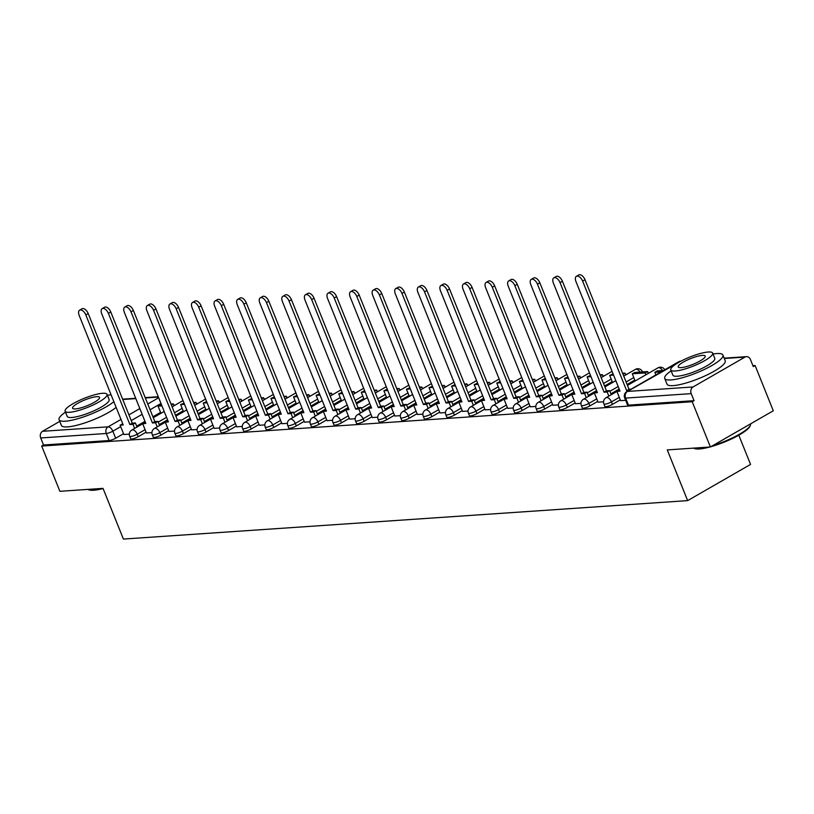 <?xml version="1.0" encoding="UTF-8"?>
<svg xmlns="http://www.w3.org/2000/svg" width="814" height="814" viewBox="0 0 814 814"><rect width="100%" height="100%" fill="white"/><g stroke="black" fill="none" stroke-linecap="round" stroke-linejoin="round"><path stroke-width="1.22" d="M604.904 406.44A5.016 1.079 -21.9 0 0 605.891 406.685A5.016 1.079 -21.9 0 0 612.454 404.375L611.456 401.872A5.016 1.079 158.1 0 1 604.894 404.182A5.016 1.079 158.1 0 1 603.907 403.937L604.904 406.44M582.325 407.977A5.016 1.079 -21.9 0 0 583.312 408.221A5.016 1.079 -21.9 0 0 589.875 405.911L588.868 403.408A5.016 1.079 158.1 0 1 582.305 405.718A5.016 1.079 158.1 0 1 581.318 405.484L582.325 407.977M559.747 409.523A5.016 1.079 -21.9 0 0 560.734 409.757A5.016 1.079 -21.9 0 0 567.297 407.448L566.29 404.955A5.016 1.079 158.1 0 1 559.727 407.254A5.016 1.079 158.1 0 1 558.74 407.02L559.747 409.523M537.159 411.06A5.016 1.079 -21.9 0 0 538.156 411.304A5.016 1.079 -21.9 0 0 544.708 408.994L543.711 406.491A5.016 1.079 158.1 0 1 537.148 408.801A5.016 1.079 158.1 0 1 536.161 408.557L537.159 411.06M514.58 412.596A5.016 1.079 -21.9 0 0 515.567 412.84A5.016 1.079 -21.9 0 0 522.13 410.531L521.123 408.028A5.016 1.079 158.1 0 1 514.56 410.337A5.016 1.079 158.1 0 1 513.573 410.093L514.58 412.596M492.002 414.133A5.016 1.079 -21.9 0 0 492.989 414.377A5.016 1.079 -21.9 0 0 499.552 412.067L498.544 409.564A5.016 1.079 158.1 0 1 491.982 411.874A5.016 1.079 158.1 0 1 490.995 411.64L492.002 414.133M469.424 415.679A5.016 1.079 -21.9 0 0 470.411 415.913A5.016 1.079 -21.9 0 0 476.973 413.604L475.966 411.111A5.016 1.079 158.1 0 1 469.403 413.41A5.016 1.079 158.1 0 1 468.416 413.176L469.424 415.679M446.835 417.216A5.016 1.079 -21.9 0 0 447.822 417.45A5.016 1.079 -21.9 0 0 454.385 415.15L453.378 412.647A5.016 1.079 158.1 0 1 446.825 414.957A5.016 1.079 158.1 0 1 445.828 414.713L446.835 417.216M424.257 418.752A5.016 1.079 -21.9 0 0 425.244 418.996A5.016 1.079 -21.9 0 0 431.807 416.687L430.799 414.184A5.016 1.079 158.1 0 1 424.236 416.493A5.016 1.079 158.1 0 1 423.249 416.249L424.257 418.752M401.678 420.289A5.016 1.079 -21.9 0 0 402.665 420.533A5.016 1.079 -21.9 0 0 409.228 418.223L408.221 415.72A5.016 1.079 158.1 0 1 401.658 418.03A5.016 1.079 158.1 0 1 400.671 417.796L401.678 420.289M379.09 421.835A5.016 1.079 -21.9 0 0 380.077 422.069A5.016 1.079 -21.9 0 0 386.64 419.759L385.643 417.267A5.016 1.079 158.1 0 1 379.08 419.566A5.016 1.079 158.1 0 1 378.093 419.332L379.09 421.835M356.512 423.372A5.016 1.079 -21.9 0 0 357.499 423.606A5.016 1.079 -21.9 0 0 364.062 421.306L363.054 418.803A5.016 1.079 158.1 0 1 356.491 421.113A5.016 1.079 158.1 0 1 355.504 420.869L356.512 423.372M333.933 424.908A5.016 1.079 -21.9 0 0 334.92 425.152A5.016 1.079 -21.9 0 0 341.483 422.842L340.476 420.339A5.016 1.079 158.1 0 1 333.913 422.649A5.016 1.079 158.1 0 1 332.926 422.405L333.933 424.908M311.355 426.444A5.016 1.079 -21.9 0 0 312.342 426.689A5.016 1.079 -21.9 0 0 318.905 424.379L317.898 421.876A5.016 1.079 158.1 0 1 311.335 424.186A5.016 1.079 158.1 0 1 310.348 423.952L311.355 426.444M288.767 427.991A5.016 1.079 -21.9 0 0 289.753 428.225A5.016 1.079 -21.9 0 0 296.316 425.915L295.309 423.422A5.016 1.079 158.1 0 1 288.746 425.722A5.016 1.079 158.1 0 1 287.759 425.488L288.767 427.991M266.188 429.527A5.016 1.079 -21.9 0 0 267.175 429.761A5.016 1.079 -21.9 0 0 273.738 427.462L272.731 424.959A5.016 1.079 158.1 0 1 266.168 427.269A5.016 1.079 158.1 0 1 265.181 427.024L266.188 429.527M243.61 431.064A5.016 1.079 -21.9 0 0 244.597 431.308A5.016 1.079 -21.9 0 0 251.16 428.998L250.152 426.495A5.016 1.079 158.1 0 1 243.59 428.805A5.016 1.079 158.1 0 1 242.603 428.561L243.61 431.064M221.021 432.6A5.016 1.079 -21.9 0 0 222.008 432.844A5.016 1.079 -21.9 0 0 228.571 430.535L227.574 428.032A5.016 1.079 158.1 0 1 221.011 430.341A5.016 1.079 158.1 0 1 220.024 430.107L221.021 432.6M198.443 434.147A5.016 1.079 -21.9 0 0 199.43 434.381A5.016 1.079 -21.9 0 0 205.993 432.071L204.986 429.578A5.016 1.079 158.1 0 1 198.423 431.878A5.016 1.079 158.1 0 1 197.436 431.644L198.443 434.147M175.865 435.683A5.016 1.079 -21.9 0 0 176.852 435.917A5.016 1.079 -21.9 0 0 183.415 433.618L182.407 431.115A5.016 1.079 158.1 0 1 175.844 433.424A5.016 1.079 158.1 0 1 174.857 433.18L175.865 435.683M153.276 437.22A5.016 1.079 -21.9 0 0 154.273 437.464A5.016 1.079 -21.9 0 0 160.826 435.154L159.829 432.651A5.016 1.079 158.1 0 1 153.266 434.961A5.016 1.079 158.1 0 1 152.279 434.717L153.276 437.22M130.698 438.756A5.016 1.079 -21.9 0 0 131.685 439A5.016 1.079 -21.9 0 0 138.248 436.691L137.24 434.188A5.016 1.079 158.1 0 1 130.678 436.497A5.016 1.079 158.1 0 1 129.691 436.263L130.698 438.756M710.408 446.978L667.266 449.918L687.647 500.62L123.402 539.072L103.022 488.369L59.89 491.31L41.697 446.062L692.215 401.729L710.408 446.978L773.3 410.775L755.107 365.527L752.909 365.679M649.48 372.731L648.046 372.822M626.902 374.267L625.457 374.369M604.314 375.803L602.879 375.905M581.735 377.34L580.301 377.442M559.157 378.886L557.712 378.978M536.568 380.423L535.134 380.525M513.99 381.959L512.555 382.061M491.412 383.496L489.977 383.598M468.833 385.042L467.389 385.134M446.245 386.579L444.81 386.681M423.667 388.115L422.232 388.217M401.088 389.652L399.643 389.753M378.5 391.198L377.065 391.29M355.922 392.735L354.487 392.836M333.343 394.271L331.909 394.373M310.755 395.808L309.32 395.909M288.176 397.354L286.742 397.446M265.598 398.891L264.163 398.992M243.02 400.427L241.575 400.529M220.431 401.963L218.997 402.065M197.853 403.51L196.418 403.602M175.275 405.046L173.84 405.148M738.807 435.205L750.549 464.418L687.647 500.62M755.107 365.527L753.276 366.585L750.447 359.534A5.016 4.09 86.1 0 0 746.438 356.644A5.016 4.09 86.1 0 0 744.952 357.102L693.05 386.965A5.016 4.09 86.1 0 0 691.218 393.63L625.64 398.097A5.016 1.079 158.1 0 1 624.653 397.853L627.492 404.904A5.016 1.079 158.1 0 0 628.479 405.148L625.64 398.097A5.016 4.09 86.1 0 1 627.482 391.432L693.05 386.965M692.215 401.729L694.047 400.671L691.218 393.63M160.572 412.383L152.91 416.799M144.973 421.367L136.671 426.149M123.535 433.699L115.669 438.227L112.831 431.186A5.016 1.079 158.1 0 1 106.268 433.486L40.7 437.963A5.016 4.09 -93.9 0 1 42.542 431.298L59.758 421.387M40.7 437.963L43.529 445.004L41.697 446.062M157.234 426.892L155.576 422.771L157.957 421.398L154.843 421.611L152.462 422.985L108.404 313.39A5.769 3.103 -119.9 0 0 102.198 308.618A5.769 3.103 -119.9 0 0 101.75 313.848L145.808 423.433L142.694 423.646L146.367 432.977L151.923 432.6M179.813 425.346L178.154 421.235L180.535 419.861L177.432 420.075L175.041 421.438L130.993 311.854A5.769 3.103 -119.9 0 0 124.776 307.082A5.769 3.103 -119.9 0 0 124.328 312.311L168.386 421.896L165.273 422.11L168.946 431.44L174.501 431.054M191.585 429.863L197.08 429.517M214.174 428.327L219.668 427.981M247.558 420.736L245.899 416.615L248.28 415.242L245.167 415.455L242.786 416.829L198.728 307.234A5.769 3.103 -119.9 0 0 192.521 302.462A5.769 3.103 -119.9 0 0 192.073 307.692L236.131 417.277L233.018 417.49L236.691 426.821L242.246 426.444M259.33 425.244L264.825 424.898M281.919 423.707L287.403 423.361M304.497 422.171L309.992 421.825M337.881 414.58L336.223 410.459L338.604 409.086L335.5 409.3L333.109 410.673L289.062 301.078A5.769 3.103 -119.9 0 0 282.845 296.306A5.769 3.103 -119.9 0 0 282.397 301.536L326.455 411.121L323.341 411.335L327.014 420.665L332.57 420.289M360.46 413.034L358.801 408.923L361.192 407.549L358.079 407.763L355.698 409.137L311.64 299.542A5.769 3.103 -119.9 0 0 305.433 294.77A5.769 3.103 -119.9 0 0 304.975 300L349.033 409.584L345.919 409.798L349.603 419.129L355.148 418.742M372.242 417.551L377.737 417.206M394.821 416.015L400.315 415.669M417.399 414.468L422.893 414.133M439.987 412.932L445.472 412.586M462.566 411.396L468.06 411.05M485.144 409.859L490.639 409.513M518.528 402.269L516.88 398.148L519.261 396.774L516.147 396.988L513.766 398.361L469.709 288.767A5.769 3.103 -119.9 0 0 463.502 283.994A5.769 3.103 -119.9 0 0 463.054 289.224L507.102 398.809L503.988 399.023L507.671 408.353L513.217 407.977M541.117 400.722L539.458 396.611L541.839 395.238L538.726 395.451L536.345 396.825L492.287 287.23A5.769 3.103 -119.9 0 0 486.08 282.458A5.769 3.103 -119.9 0 0 485.632 287.688L529.69 397.273L526.577 397.486L530.25 406.817L535.805 406.43M552.889 405.24L558.384 404.894M575.467 403.703L580.962 403.357M598.056 402.157L603.55 401.821M631.125 389.153L629.049 389.296L626.668 390.669L582.61 281.074A5.769 3.103 -119.9 0 0 576.404 276.302A5.769 3.103 -119.9 0 0 575.956 281.532L620.014 391.117L616.9 391.331L620.573 400.661L625.64 400.315M620.319 399.847L612.454 404.375M634.778 380.067L627.116 384.483M619.179 389.051L610.876 393.823M597.741 401.383L589.875 405.911M612.199 381.603L604.537 386.019M596.601 390.588L588.288 395.37M575.162 402.93L567.297 407.448M589.621 383.14L581.959 387.556M574.012 392.124L565.71 396.906M552.574 404.466L544.708 408.994M567.043 384.686L559.371 389.092M551.434 393.661L543.131 398.443M529.995 406.003L522.13 410.531M544.454 386.223L536.792 390.628M528.856 395.207L520.553 399.979M507.417 407.539L499.552 412.067M521.876 387.759L514.214 392.175M506.267 396.744L497.964 401.526M484.839 409.076L476.973 413.604M499.297 389.296L491.625 393.711M483.689 398.28L475.386 403.062M462.25 410.622L454.385 415.15M476.709 390.842L469.047 395.248M461.111 399.816L452.808 404.599M439.672 412.159L431.807 416.687M454.131 392.379L446.469 396.784M438.532 401.363L430.219 406.135M417.094 413.695L409.228 418.223M431.552 393.915L423.891 398.331M415.944 402.899L407.641 407.682M394.505 415.232L386.64 419.759M408.974 395.451L401.302 399.867M393.366 404.436L385.063 409.218M371.927 416.778L364.062 421.306M386.385 396.998L378.724 401.404M370.787 405.972L362.474 410.755M349.348 418.315L341.483 422.842M363.807 398.534L356.145 402.94M348.199 407.519L339.896 412.291M326.77 419.851L318.905 424.379M341.229 400.071L333.557 404.487M325.62 409.055L317.318 413.838M304.182 421.387L296.316 425.915M318.64 401.607L310.979 406.023M303.042 410.592L294.739 415.374M281.603 422.934L273.738 427.462M296.062 403.154L288.4 407.56M280.464 412.128L272.151 416.91M259.025 424.47L251.16 428.998M273.484 404.69L265.812 409.096M257.875 413.675L249.572 418.447M236.436 426.007L228.571 430.535M250.895 406.227L243.233 410.643M235.297 415.211L226.994 419.993M213.858 427.543L205.993 432.071M228.317 407.763L220.655 412.179M212.719 416.748L204.406 421.53M191.28 429.09L183.415 433.618M205.739 409.31L198.077 413.716M190.13 418.284L181.827 423.066M168.691 430.626L160.826 435.154M183.16 410.846L175.488 415.252M167.552 419.831L159.249 424.603M146.113 432.163L138.248 436.691M123.85 434.483L129.334 434.137M694.047 400.671L628.479 405.148M43.529 445.004L109.107 440.537A5.016 1.079 -21.9 0 0 115.669 438.227M79.619 310.154L82 308.781A5.769 3.103 60.1 0 1 88.207 313.563L85.826 314.926A5.769 3.103 -119.9 0 0 79.619 310.154A5.769 3.103 -119.9 0 0 79.172 315.384L123.219 424.979L120.106 425.183L122.751 423.799M134.646 428.429L132.997 424.308L135.378 422.934L132.265 423.148L129.884 424.521L85.826 314.926M132.997 424.308L129.884 424.521M123.86 434.513L120.106 425.183M171.378 405.016L173.331 403.886L170.991 404.049M161.467 404.7L158.069 406.145L161.945 405.881M173.331 403.886L174.074 405.738M160.938 413.298L158.069 406.145M132.265 423.148L88.207 313.563M135.378 422.934L137.037 427.055M102.198 308.618L104.579 307.244A5.769 3.103 60.1 0 1 110.796 312.016L108.404 313.39M155.576 422.771L152.462 422.985M193.956 403.479L195.909 402.35L193.569 402.513M184.056 403.164L180.647 404.599L184.524 404.334M195.909 402.35L196.652 404.192M183.526 411.752L180.647 404.599M154.843 421.611L110.796 312.016M157.957 421.398L159.615 425.519M145.33 422.263L142.694 423.646M124.776 307.082L127.167 305.708A5.769 3.103 60.1 0 1 133.374 310.48L130.993 311.854M178.154 421.235L175.041 421.438M216.534 401.943L218.498 400.814L216.148 400.976M206.634 401.617L203.225 403.062L207.112 402.798M218.498 400.814L219.231 402.655M206.105 410.215L203.225 403.062M177.432 420.075L133.374 310.48M180.535 419.861L182.194 423.982M167.908 420.716L165.273 422.11M147.365 305.535L149.745 304.171A5.769 3.103 60.1 0 1 155.952 308.944L153.571 310.317A5.769 3.103 -119.9 0 0 147.365 305.535A5.769 3.103 -119.9 0 0 146.907 310.765L190.964 420.36L187.851 420.573L190.496 419.179M202.391 423.809L200.732 419.688L203.124 418.325L200.01 418.528L197.629 419.902L153.571 310.317M200.732 419.688L197.629 419.902M191.605 429.894L187.851 420.573M239.123 400.396L241.076 399.277L238.726 399.43M229.212 400.081L225.814 401.526L229.69 401.261M241.076 399.277L241.819 401.119M228.683 408.679L225.814 401.526M200.01 418.528L155.952 308.944M203.124 418.325L204.772 422.435M169.943 303.998L172.324 302.625A5.769 3.103 60.1 0 1 178.531 307.407L176.15 308.771A5.769 3.103 -119.9 0 0 169.943 303.998A5.769 3.103 -119.9 0 0 169.495 309.228L213.543 418.823L210.439 419.027L213.075 417.643M224.969 422.273L223.321 418.152L225.702 416.778L222.588 416.992L220.207 418.365L176.15 308.771M223.321 418.152L220.207 418.365M214.184 428.357L210.439 419.027M261.701 398.86L263.655 397.731L261.314 397.893M251.801 398.545L248.392 399.989L252.269 399.725M263.655 397.731L264.397 399.582M251.261 407.142L248.392 399.989M222.588 416.992L178.531 307.407M225.702 416.778L227.36 420.899M192.521 302.462L194.912 301.088A5.769 3.103 60.1 0 1 201.119 305.861L198.728 307.234M245.899 416.615L242.786 416.829M284.279 397.324L286.243 396.194L283.893 396.357M274.379 397.008L270.97 398.443L274.847 398.178M286.243 396.194L286.976 398.036M273.85 405.596L270.97 398.443M245.167 415.455L201.119 305.861M248.28 415.242L249.939 419.363M235.653 416.107L233.018 417.49M103.103 488.563A30.606 6.553 158.1 0 1 93.691 490.242A30.606 6.553 158.1 0 1 88.889 489.835L87.943 489.458A31.359 6.716 -21.9 0 0 92.867 489.875A31.359 6.716 -21.9 0 0 101.109 488.502M65.496 412.118A31.359 6.716 -21.9 0 0 59.086 419.709A31.359 6.716 -21.9 0 0 65.262 421.214A31.359 6.716 -21.9 0 0 113.858 401.678M59.086 419.709L61.376 425.396A31.359 6.716 -21.9 0 0 67.542 426.892A31.359 6.716 -21.9 0 0 116.137 407.356M107.031 394.363L109.127 399.593A22.578 4.833 158.1 0 1 95.92 409.89A22.578 4.833 158.1 0 1 71.673 417.511A22.578 4.833 158.1 0 1 67.236 416.442L65.13 411.212A22.578 4.833 -21.9 0 0 69.577 412.291A22.578 4.833 -21.9 0 0 93.824 404.66A22.578 4.833 -21.9 0 0 107.031 394.363A22.578 4.833 -21.9 0 0 102.584 393.284A22.578 4.833 -21.9 0 0 78.337 400.915A22.578 4.833 -21.9 0 0 65.13 411.212M96.713 396.662A14.55 3.114 -21.9 0 0 81.095 401.577A14.55 3.114 -21.9 0 0 72.578 408.211A14.55 3.114 -21.9 0 0 75.448 408.913A14.55 3.114 -21.9 0 0 91.066 403.998A14.55 3.114 -21.9 0 0 99.583 397.364A14.55 3.114 -21.9 0 0 96.713 396.662M111.101 394.821A31.359 6.716 -21.9 0 0 107.397 395.278M712.881 445.553A31.359 6.716 -21.9 0 0 750.366 425.356L749.938 426.282A30.606 6.553 158.1 0 1 710.836 446.723M709.767 447.018A30.606 6.553 158.1 0 1 699.328 448.962A30.606 6.553 158.1 0 1 694.525 448.555L693.589 448.178A31.359 6.716 -21.9 0 0 698.504 448.595A31.359 6.716 -21.9 0 0 706.745 447.222M750.366 425.356A31.359 6.716 -21.9 0 0 750.569 423.86M671.133 370.838A31.359 6.716 -21.9 0 0 664.733 378.439A31.359 6.716 -21.9 0 0 670.899 379.935A31.359 6.716 -21.9 0 0 704.578 369.353A31.359 6.716 -21.9 0 0 722.913 355.046A31.359 6.716 -21.9 0 0 716.747 353.551A31.359 6.716 -21.9 0 0 713.033 353.998M664.733 378.439L667.012 384.127A31.359 6.716 -21.9 0 0 673.188 385.622A31.359 6.716 -21.9 0 0 706.857 375.03A31.359 6.716 -21.9 0 0 725.203 360.734L722.913 355.046M712.667 353.093L714.773 358.323A22.578 4.833 158.1 0 1 701.566 368.62A22.578 4.833 158.1 0 1 677.319 376.241A22.578 4.833 158.1 0 1 672.873 375.162L670.777 369.932A22.578 4.833 -21.9 0 0 675.213 371.011A22.578 4.833 -21.9 0 0 699.46 363.39A22.578 4.833 -21.9 0 0 712.667 353.093A22.578 4.833 -21.9 0 0 708.221 352.014A22.578 4.833 -21.9 0 0 683.984 359.635A22.578 4.833 -21.9 0 0 670.777 369.932M702.36 355.392A14.55 3.114 -21.9 0 0 686.731 360.307A14.55 3.114 -21.9 0 0 678.225 366.941A14.55 3.114 -21.9 0 0 681.084 367.633A14.55 3.114 -21.9 0 0 696.713 362.718A14.55 3.114 -21.9 0 0 705.219 356.084A14.55 3.114 -21.9 0 0 702.36 355.392M215.11 300.926L217.491 299.552A5.769 3.103 60.1 0 1 223.697 304.324L221.316 305.698A5.769 3.103 -119.9 0 0 215.11 300.926A5.769 3.103 -119.9 0 0 214.652 306.156L258.71 415.74L255.596 415.954L258.242 414.56M270.136 419.19L268.478 415.079L270.869 413.705L267.755 413.919L265.364 415.282L221.316 305.698M268.478 415.079L265.364 415.282M259.34 425.274L255.596 415.954M306.868 395.787L308.821 394.658L306.471 394.821M296.957 395.462L293.549 396.906L297.436 396.642M308.821 394.658L309.564 396.499M296.428 404.059L293.549 396.906M267.755 413.919L223.697 304.324M270.869 413.705L272.517 417.826M237.688 299.389L240.069 298.016A5.769 3.103 60.1 0 1 246.276 302.788L243.895 304.161A5.769 3.103 -119.9 0 0 237.688 299.389A5.769 3.103 -119.9 0 0 237.24 304.609L281.288 414.204L278.174 414.418L280.82 413.024M292.714 417.653L291.066 413.532L293.447 412.169L290.333 412.372L287.953 413.746L243.895 304.161M291.066 413.532L287.953 413.746M281.929 423.738L278.174 414.418M329.446 394.241L331.4 393.121L329.06 393.274M319.536 393.925L316.137 395.37L320.014 395.105M331.4 393.121L332.143 394.963M319.007 402.523L316.137 395.37M290.333 412.372L246.276 302.788M293.447 412.169L295.106 416.28M260.266 297.843L262.647 296.469A5.769 3.103 60.1 0 1 268.864 301.251L266.473 302.615A5.769 3.103 -119.9 0 0 260.266 297.843A5.769 3.103 -119.9 0 0 259.819 303.073L303.876 412.667L300.763 412.871L303.398 411.487M315.303 416.117L313.644 411.996L316.025 410.622L312.912 410.836L310.531 412.21L266.473 302.615M313.644 411.996L310.531 412.21M304.507 422.201L300.763 412.871M352.024 392.704L353.978 391.575L351.638 391.738M342.124 392.389L338.716 393.834L342.592 393.569M353.978 391.575L354.721 393.427M341.595 400.987L338.716 393.834M312.912 410.836L268.864 301.251M316.025 410.622L317.684 414.743M282.845 296.306L285.236 294.933A5.769 3.103 60.1 0 1 291.443 299.705L289.062 301.078M336.223 410.459L333.109 410.673M374.603 391.168L376.567 390.038L374.216 390.201M364.703 390.852L361.294 392.287L365.181 392.022M376.567 390.038L377.309 391.88M364.173 399.44L361.294 392.287M335.5 409.3L291.443 299.705M338.604 409.086L340.262 413.207M325.976 409.951L323.341 411.335M305.433 294.77L307.814 293.396A5.769 3.103 60.1 0 1 314.021 298.168L311.64 299.542M358.801 408.923L355.698 409.137M397.191 389.631L399.145 388.502L396.805 388.665M387.281 389.306L383.882 390.751L387.759 390.486M399.145 388.502L399.888 390.344M386.752 397.904L383.882 390.751M358.079 407.763L314.021 298.168M361.192 407.549L362.841 411.67M348.565 408.404L345.919 409.798M328.011 293.233L330.392 291.86A5.769 3.103 60.1 0 1 336.599 296.632L334.218 298.005A5.769 3.103 -119.9 0 0 328.011 293.233A5.769 3.103 -119.9 0 0 327.564 298.453L371.611 408.048L368.508 408.262L371.143 406.868M383.038 411.497L381.39 407.376L383.77 406.013L380.657 406.217L378.276 407.59L334.218 298.005M381.39 407.376L378.276 407.59M372.252 417.582L368.508 408.262M419.77 388.085L421.723 386.965L419.383 387.118M409.869 387.769L406.461 389.214L410.337 388.95M421.723 386.965L422.466 388.807M409.33 396.367L406.461 389.214M380.657 406.217L336.599 296.632M383.77 406.013L385.429 410.124M350.59 291.687L352.981 290.313A5.769 3.103 60.1 0 1 359.188 295.095L356.797 296.459A5.769 3.103 -119.9 0 0 350.59 291.687A5.769 3.103 -119.9 0 0 350.142 296.917L394.2 406.512L391.086 406.715L393.722 405.331M405.626 409.961L403.968 405.84L406.349 404.466L403.235 404.68L400.854 406.054L356.797 296.459M403.968 405.84L400.854 406.054M394.831 416.046L391.086 406.715M442.348 386.548L444.312 385.419L441.961 385.582M432.448 386.233L429.039 387.678L432.916 387.413M444.312 385.419L445.044 387.271M431.919 394.831L429.039 387.678M403.235 404.68L359.188 295.095M406.349 404.466L408.007 408.587M373.178 290.15L375.559 288.777A5.769 3.103 60.1 0 1 381.766 293.549L379.385 294.922A5.769 3.103 -119.9 0 0 373.178 290.15A5.769 3.103 -119.9 0 0 372.72 295.38L416.778 404.965L413.665 405.179L416.31 403.795M428.205 408.425L426.546 404.304L428.937 402.93L425.824 403.144L423.433 404.517L379.385 294.922M426.546 404.304L423.433 404.517M417.419 414.499L413.665 405.179M464.936 385.012L466.89 383.882L464.54 384.045M455.026 384.696L451.617 386.131L455.504 385.867M466.89 383.882L467.633 385.724M454.497 393.284L451.617 386.131M425.824 403.144L381.766 293.549M428.937 402.93L430.586 407.051M395.757 288.614L398.138 287.24A5.769 3.103 60.1 0 1 404.344 292.012L401.963 293.386A5.769 3.103 -119.9 0 0 395.757 288.614A5.769 3.103 -119.9 0 0 395.309 293.844L439.357 403.429L436.253 403.642L438.888 402.248M450.783 406.878L449.135 402.767L451.516 401.394L448.402 401.607L446.021 402.981L401.963 293.386M449.135 402.767L446.021 402.981M439.998 412.963L436.253 403.642M487.515 383.475L489.468 382.346L487.128 382.509M477.615 383.15L474.206 384.595L478.083 384.33M489.468 382.346L490.211 384.188M477.075 391.748L474.206 384.595M448.402 401.607L404.344 292.012M451.516 401.394L453.174 405.514M418.335 287.077L420.726 285.704A5.769 3.103 60.1 0 1 426.933 290.476L424.542 291.85A5.769 3.103 -119.9 0 0 418.335 287.077A5.769 3.103 -119.9 0 0 417.887 292.297L461.945 401.892L458.831 402.106L461.467 400.712M473.372 405.341L471.713 401.221L474.094 399.857L470.98 400.061L468.599 401.434L424.542 291.85M471.713 401.221L468.599 401.434M462.576 411.426L458.831 402.106M510.093 381.929L512.047 380.81L509.706 380.962M500.193 381.613L496.784 383.058L500.661 382.794M512.047 380.81L512.789 382.651M499.664 390.211L496.784 383.058M470.98 400.061L426.933 290.476M474.094 399.857L475.752 403.968M440.923 285.531L443.304 284.157A5.769 3.103 60.1 0 1 449.511 288.939L447.13 290.303A5.769 3.103 -119.9 0 0 440.923 285.531A5.769 3.103 -119.9 0 0 440.466 290.761L484.523 400.356L481.41 400.559L484.045 399.175M495.95 403.805L494.291 399.684L496.682 398.311L493.569 398.524L491.178 399.898L447.13 290.303M494.291 399.684L491.178 399.898M485.154 409.89L481.41 400.559M532.671 380.392L534.635 379.263L532.285 379.426M522.771 380.077L519.363 381.522L523.249 381.257M534.635 379.263L535.378 381.115M522.242 388.675L519.363 381.522M493.569 398.524L449.511 288.939M496.682 398.311L498.331 402.431M463.502 283.994L465.883 282.621A5.769 3.103 60.1 0 1 472.089 287.393L469.709 288.767M516.88 398.148L513.766 398.361M555.26 378.856L557.214 377.727L554.873 377.889M545.349 378.541L541.951 379.975L545.828 379.711M557.214 377.727L557.956 379.578M544.82 387.128L541.951 379.975M516.147 396.988L472.089 287.393M519.261 396.774L520.909 400.895M506.634 397.639L503.988 399.023M486.08 282.458L488.461 281.084A5.769 3.103 60.1 0 1 494.668 285.856L492.287 287.23M539.458 396.611L536.345 396.825M577.838 377.32L579.792 376.19L577.452 376.353M567.938 376.994L564.529 378.439L568.406 378.174M579.792 376.19L580.535 378.032M567.409 385.592L564.529 378.439M538.726 395.451L494.668 285.856M541.839 395.238L543.498 399.359M529.212 396.092L526.577 397.486M508.658 280.922L511.05 279.548A5.769 3.103 60.1 0 1 517.256 284.32L514.865 285.694A5.769 3.103 -119.9 0 0 508.658 280.922A5.769 3.103 -119.9 0 0 508.211 286.141L552.268 395.736L549.155 395.95L551.79 394.556M563.695 399.186L562.036 395.065L564.417 393.701L561.314 393.905L558.923 395.278L514.865 285.694M562.036 395.065L558.923 395.278M552.899 405.27L549.155 395.95M600.417 375.773L602.38 374.654L600.03 374.806M590.516 375.458L587.108 376.902L590.984 376.638M602.38 374.654L603.113 376.495M589.987 384.055L587.108 376.902M561.314 393.905L517.256 284.32M564.417 393.701L566.076 397.812M531.247 279.375L533.628 278.001A5.769 3.103 60.1 0 1 539.835 282.784L537.454 284.147A5.769 3.103 -119.9 0 0 531.247 279.375A5.769 3.103 -119.9 0 0 530.789 284.605L574.847 394.2L571.733 394.403L574.379 393.02M586.273 397.649L584.615 393.528L587.006 392.155L583.892 392.368L581.511 393.742L537.454 284.147M584.615 393.528L581.511 393.742M575.488 403.734L571.733 394.403M623.005 374.237L624.959 373.117L622.608 373.27M613.095 373.921L609.686 375.366L613.573 375.101M624.959 373.117L625.701 374.959M612.566 382.519L609.686 375.366M583.892 392.368L539.835 282.784M587.006 392.155L588.654 396.276M553.825 277.839L556.206 276.465A5.769 3.103 60.1 0 1 562.413 281.237L560.032 282.611A5.769 3.103 -119.9 0 0 553.825 277.839A5.769 3.103 -119.9 0 0 553.378 283.069L597.425 392.653L594.322 392.867L596.957 391.483M608.852 396.113L607.203 391.992L609.584 390.618L606.471 390.832L604.09 392.206L560.032 282.611M607.203 391.992L604.09 392.206M598.066 402.187L594.322 392.867M647.537 371.571L634.655 372.456L632.274 373.819L645.156 372.944L647.537 371.571L648.28 373.423M645.899 374.786L645.156 372.944M635.144 380.972L632.274 373.819M606.471 390.832L562.413 281.237M609.584 390.618L611.243 394.739M576.404 276.302L578.795 274.928A5.769 3.103 60.1 0 1 585.001 279.701L582.61 281.074M628.744 390.527L626.668 390.669M663.563 370.482L657.234 370.909L654.853 372.283L661.182 371.856M655.901 374.888L654.853 372.283M629.049 389.296L585.001 279.701M619.535 389.937L616.9 391.331M680.301 361.508L627.482 391.432A5.016 2.696 -119.9 0 0 626.811 391.636A5.016 5.016 0 0 0 624.653 397.853M744.952 357.102L724.307 358.506M160.979 403.469L150.081 409.747M142.135 414.316L131.237 420.594M120.696 426.658L112.831 431.186A5.016 2.696 60.1 0 0 108.109 426.831L120.991 419.424M128.927 414.855L139.825 408.577M147.772 404.009L158.669 397.731M158.404 397.069L145.34 397.965M135.826 398.616L122.761 399.501M42.542 431.298L108.109 426.831A5.016 4.09 86.1 0 0 106.268 433.486L109.107 440.537M619.322 397.344L611.456 401.872A5.016 2.696 -119.9 0 0 606.725 397.527A5.016 2.696 60.1 0 0 606.054 397.72A5.016 5.016 0 0 0 603.907 403.937M633.78 377.564L626.108 381.98M618.172 386.548L609.869 391.331M596.733 398.88L588.868 403.408A5.016 2.696 -119.9 0 0 584.147 399.064A5.016 2.696 60.1 0 0 583.475 399.257A5.016 5.016 0 0 0 581.318 405.484M611.192 379.1L603.53 383.516M595.594 388.085L587.291 392.867M574.155 400.427L566.29 404.955A5.016 2.696 -119.9 0 0 561.568 400.6A5.016 2.696 60.1 0 0 560.887 400.803A5.016 5.016 0 0 0 558.74 407.02M588.614 380.647L580.952 385.053M573.015 389.621L564.702 394.403M551.577 401.963L543.711 406.491A5.016 2.696 -119.9 0 0 538.98 402.136A5.016 2.696 60.1 0 0 538.308 402.34A5.016 5.016 0 0 0 536.161 408.557M566.035 382.183L558.363 386.589M550.427 391.168L542.124 395.94M528.988 403.5L521.123 408.028A5.016 2.696 -119.9 0 0 516.402 403.683A5.016 2.696 60.1 0 0 515.73 403.876A5.016 5.016 0 0 0 513.573 410.093M543.447 383.72L535.785 388.136M527.848 392.704L519.546 397.486M506.41 405.036L498.544 409.564A5.016 2.696 -119.9 0 0 493.823 405.219A5.016 2.696 60.1 0 0 493.152 405.413A5.016 5.016 0 0 0 490.995 411.64M520.868 385.256L513.207 389.672M505.27 394.241L496.957 399.023M483.831 406.583L475.966 411.111A5.016 2.696 -119.9 0 0 471.245 406.756A5.016 2.696 60.1 0 0 470.563 406.959A5.016 5.016 0 0 0 468.416 413.176M498.29 386.803L490.628 391.208M482.682 395.777L474.379 400.559M461.243 408.119L453.378 412.647A5.016 2.696 -119.9 0 0 448.656 408.292A5.016 2.696 60.1 0 0 447.985 408.496A5.016 5.016 0 0 0 445.828 414.713M475.712 388.339L468.04 392.745M460.103 397.324L451.801 402.096M438.665 409.656L430.799 414.184A5.016 2.696 -119.9 0 0 426.078 409.839A5.016 2.696 60.1 0 0 425.407 410.032A5.016 5.016 0 0 0 423.249 416.249M453.123 389.875L445.462 394.291M437.525 398.86L429.222 403.642M416.086 411.192L408.221 415.72A5.016 2.696 -119.9 0 0 403.5 411.375A5.016 2.696 60.1 0 0 402.818 411.569A5.016 5.016 0 0 0 400.671 417.796M430.545 391.412L422.883 395.828M414.937 400.396L406.634 405.179M393.508 412.739L385.643 417.267A5.016 2.696 -119.9 0 0 380.911 412.912A5.016 2.696 60.1 0 0 380.24 413.115A5.016 5.016 0 0 0 378.093 419.332M407.967 392.959L400.295 397.364M392.358 401.933L384.055 406.715M370.919 414.275L363.054 418.803A5.016 2.696 -119.9 0 0 358.333 414.448A5.016 2.696 60.1 0 0 357.661 414.652A5.016 5.016 0 0 0 355.504 420.869M385.378 394.495L377.716 398.901M369.78 403.479L361.477 408.252M348.341 415.812L340.476 420.339A5.016 2.696 -119.9 0 0 335.755 415.995A5.016 2.696 60.1 0 0 335.083 416.188A5.016 5.016 0 0 0 332.926 422.405M362.8 396.031L355.138 400.447M347.202 405.016L338.889 409.798M325.763 417.348L317.898 421.876A5.016 2.696 -119.9 0 0 313.176 417.531A5.016 2.696 60.1 0 0 312.495 417.724A5.016 5.016 0 0 0 310.348 423.952M340.221 397.568L332.56 401.984M324.613 406.552L316.31 411.335M303.174 418.895L295.309 423.422A5.016 2.696 -119.9 0 0 290.588 419.068A5.016 2.696 60.1 0 0 289.916 419.271A5.016 5.016 0 0 0 287.759 425.488M317.643 399.114L309.971 403.52M302.035 408.089L293.732 412.871M280.596 420.431L272.731 424.959A5.016 2.696 -119.9 0 0 268.01 420.604A5.016 2.696 60.1 0 0 267.338 420.807A5.016 5.016 0 0 0 265.181 427.024M295.055 400.651L287.393 405.057M279.456 409.635L271.154 414.407M258.018 421.967L250.152 426.495A5.016 2.696 -119.9 0 0 245.431 422.151A5.016 2.696 60.1 0 0 244.749 422.344A5.016 5.016 0 0 0 242.603 428.561M272.476 402.187L264.815 406.603M256.868 411.172L248.565 415.954M235.439 423.504L227.574 428.032A5.016 2.696 -119.9 0 0 222.843 423.687A5.016 2.696 60.1 0 0 222.171 423.88A5.016 5.016 0 0 0 220.024 430.107M249.898 403.724L242.226 408.14M234.29 412.708L225.987 417.49M212.851 425.05L204.986 429.578A5.016 2.696 -119.9 0 0 200.264 425.223A5.016 2.696 60.1 0 0 199.593 425.427A5.016 5.016 0 0 0 197.436 431.644M227.31 405.27L219.648 409.676M211.711 414.245L203.408 419.027M190.273 426.587L182.407 431.115A5.016 2.696 -119.9 0 0 177.686 426.76A5.016 2.696 60.1 0 0 177.004 426.963A5.016 5.016 0 0 0 174.857 433.18M204.731 406.807L197.069 411.212M189.133 415.791L180.82 420.563M167.694 428.123L159.829 432.651A5.016 2.696 -119.9 0 0 155.108 428.306A5.016 2.696 60.1 0 0 154.426 428.5A5.016 5.016 0 0 0 152.279 434.717M182.153 408.343L174.491 412.759M166.544 417.328L158.242 422.11M145.106 429.66L137.24 434.188A5.016 2.696 -119.9 0 0 132.519 429.843A5.016 2.696 60.1 0 0 131.848 430.036A5.016 5.016 0 0 0 129.691 436.263M642.521 371.866A5.016 1.079 158.1 0 1 642.541 371.917L642.521 371.866A5.016 5.016 0 0 0 635.368 369.393A5.016 2.696 -119.9 0 1 636.039 369.19A5.016 2.696 -119.9 0 1 640.018 372.09M662.596 370.543A5.016 2.696 -119.9 0 0 658.628 367.653A5.016 2.696 -119.9 0 0 657.946 367.857A5.016 5.016 0 0 1 664.824 369.749M678.703 361.762A5.016 2.696 -119.9 0 1 679.375 361.569A5.016 4.09 -93.9 0 1 680.86 361.111A5.016 5.016 0 0 0 678.703 361.762L626.811 391.636M131.848 430.036L142.745 423.768M153.276 417.704L164.174 411.426M172.12 406.858L183.018 400.59M154.426 428.5L165.323 422.232M175.855 416.168L186.762 409.89M194.699 405.321L205.596 399.043M177.004 426.963L187.902 420.696M198.443 414.631L209.34 408.353M217.277 403.785L228.185 397.507M199.593 425.427L210.48 419.149M221.021 413.085L231.919 406.817M239.865 402.248L250.763 395.97M222.171 423.88L233.069 417.613M243.6 411.548L254.507 405.27M262.444 400.702L273.341 394.434M244.749 422.344L255.647 416.076M266.178 410.012L277.086 403.734M285.022 399.165L295.92 392.887M267.338 420.807L278.225 414.54M288.767 408.475L299.664 402.197M307.6 397.629L318.508 391.351M289.916 419.271L300.814 412.993M311.345 406.929L322.242 400.661M330.189 396.092L341.086 389.814M312.495 417.724L323.392 411.457M333.923 405.392L344.831 399.125M352.767 394.546L363.665 388.278M335.083 416.188L345.97 409.92M356.512 403.856L367.409 397.578M375.346 393.009L386.253 386.731M357.661 414.652L368.549 408.384M379.09 402.32L389.987 396.042M397.934 391.473L408.832 385.195M380.24 413.115L391.137 406.837M401.668 400.773L412.576 394.505M420.512 389.937L431.41 383.659M402.818 411.569L413.716 405.301M424.247 399.236L435.154 392.969M443.091 388.39L453.998 382.122M425.407 410.032L436.294 403.764M446.835 397.7L457.733 391.422M465.669 386.853L476.577 380.586M447.985 408.496L458.882 402.228M469.413 396.164L480.311 389.886M488.258 385.317L499.155 379.039M470.563 406.959L481.461 400.681M491.992 394.617L502.899 388.349M510.836 383.781L521.733 377.503M493.152 405.413L504.039 399.145M514.58 393.081L525.478 386.813M533.414 382.234L544.322 375.966M515.73 403.876L526.617 397.608M537.159 391.544L548.056 385.266M556.003 380.698L566.9 374.43M538.308 402.34L549.206 396.072M559.737 390.008L570.645 383.73M578.581 379.161L589.478 372.883M560.887 400.803L571.784 394.525M582.325 388.461L593.223 382.193M601.159 377.625L612.067 371.347M583.475 399.257L594.362 392.989M604.904 386.925L615.801 380.657M623.748 376.078L635.368 369.393M606.054 397.72L616.951 391.453M627.482 385.388L657.946 367.857M746.438 356.644L724.165 358.16M158.262 396.723L145.197 397.619M135.684 398.26L122.619 399.155"/></g></svg>
